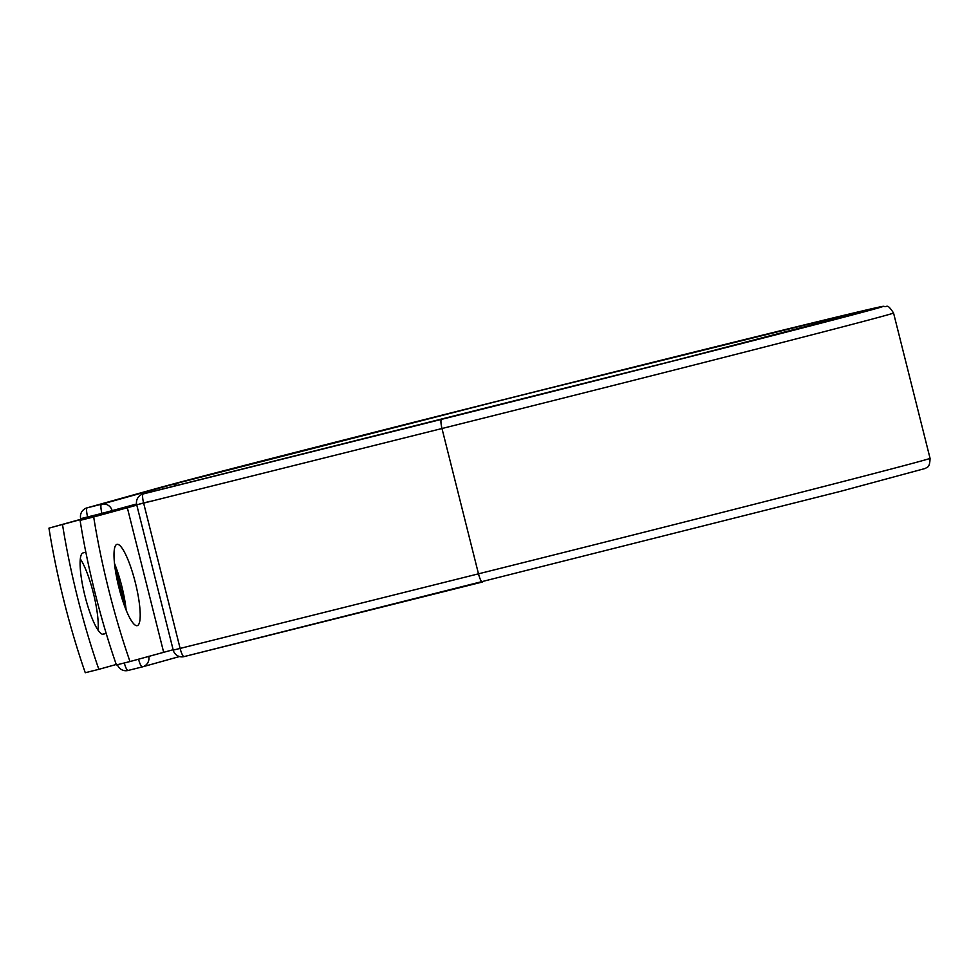 <?xml version="1.0" encoding="UTF-8"?>
<svg xmlns="http://www.w3.org/2000/svg" width="979" height="979" viewBox="0 0 979 979"><rect width="100%" height="100%" fill="white"/><g stroke="black" fill="none" stroke-linecap="round" stroke-linejoin="round"><path stroke-width="1.47" d="M106.197 633.413L103.407 634.184A41.889 8.566 -104 0 1 103.358 634.196A41.889 8.566 -104 0 1 84.94 595.856A41.889 8.566 -104 0 1 82.995 552.939L85.822 552.144M118.851 587.302A41.889 8.566 76 0 0 137.268 625.642A41.889 8.566 76 0 0 135.359 582.713A41.889 8.566 76 0 0 116.942 544.373A41.889 8.566 76 0 0 118.851 587.302M126.156 610.088A41.889 8.566 76 0 0 121.763 586.103A41.889 8.566 76 0 0 114.457 563.329L126.107 609.709M80.094 520.363L93.69 516.973A186.34 38.095 76 0 0 129.999 661.547L116.415 664.949A186.34 38.095 -104 0 1 80.094 520.363L136.791 505.078M129.999 661.547L173.124 649.738M93.69 516.973L136.815 505.152M101.657 513.853L48.95 528.146L88.073 517.255L101.779 514.33M114.776 566.07L125.275 607.886M80.302 558.911A41.889 8.566 -104 0 1 93.47 593.494A41.889 8.566 -104 0 1 98.035 630.072M48.95 528.146A186.34 38.095 76 0 0 85.271 672.732L98.855 669.33A186.34 38.095 76 0 1 62.546 524.756M116.256 664.484L98.855 669.33M127.307 507.599L163.628 652.185M478.486 573.829L180.124 648.416A8.946 1.823 76 0 0 184.064 656.603A8.946 1.823 76 0 0 184.076 656.603L482.402 582.015A8.946 1.823 -104 0 1 482.414 582.015A8.946 1.823 -104 0 1 478.486 573.829L441.982 428.521L143.632 503.108L180.124 648.416L173.222 650.105A8.946 8.946 0 0 0 184.064 656.603L840.496 491.348L925.706 468.341C926.721 466.665 929.793 468.757 930.05 458.307A386.986 2.068 165.9 0 1 478.486 573.829M441.566 419.355A378.053 2.019 165.9 0 0 875.055 308.862A378.053 2.019 165.9 0 0 590.508 377.857A378.053 2.019 165.9 0 0 157.032 488.362A8.946 8.75 74.4 0 0 156.799 488.423L516.19 396.483L857.384 312.105L883.804 306.268C887.366 307.944 886.497 302.291 893.558 313.011A386.986 2.068 165.9 0 1 441.982 428.521A8.946 1.823 -104 0 1 441.566 419.355L143.215 493.942A8.946 1.823 76 0 0 143.632 503.108L136.717 504.797L173.222 650.105M177.15 485.376A8.946 8.75 74.4 0 0 171.325 484.789A362.989 1.946 165.9 0 1 587.547 378.689A362.989 1.946 165.9 0 1 860.761 312.436A362.989 1.946 165.9 0 1 444.539 418.535L146.177 493.122A8.946 1.823 76 0 0 146.189 493.122A8.946 1.823 76 0 0 146.177 493.122L143.215 493.942A8.946 8.75 -105.6 0 0 142.995 494.003A8.946 8.946 0 0 0 136.717 504.797M148.735 656.334A8.946 8.75 74.4 0 1 142.359 666.895A8.946 1.823 -104 0 1 142.347 666.895L128.065 670.468A8.946 1.823 -104 0 1 128.053 670.468A8.946 1.823 -104 0 1 124.296 662.967M156.799 488.423L86.984 507.868A8.946 8.75 74.4 0 1 87.204 507.82L101.51 504.234A8.946 8.75 74.4 0 1 112.181 510.793L112.328 511.381M157.032 488.362L87.204 507.82A8.946 1.823 -104 0 0 87.62 516.985L87.718 517.353M171.325 484.789L101.51 504.234A8.946 1.823 -104 0 0 101.926 513.4L80.719 518.662L80.865 519.262M136.558 504.001L101.926 513.4L102.134 514.232M106.173 633.34L102.611 634.233M150.117 501.309L139.862 503.916M866.77 310.661L672.292 361.153L146.189 493.122A8.946 8.75 -105.6 0 0 145.957 493.183L142.995 494.003M179.512 656.542L142.579 666.834A8.946 8.946 0 0 1 142.347 666.895A8.946 1.823 -104 0 1 138.541 659.173M893.558 313.011L930.05 458.307M142.347 666.895L128.053 670.468A8.946 8.946 0 0 1 117.419 664.692M86.984 507.868A8.946 8.946 0 0 0 80.719 518.662"/></g></svg>
